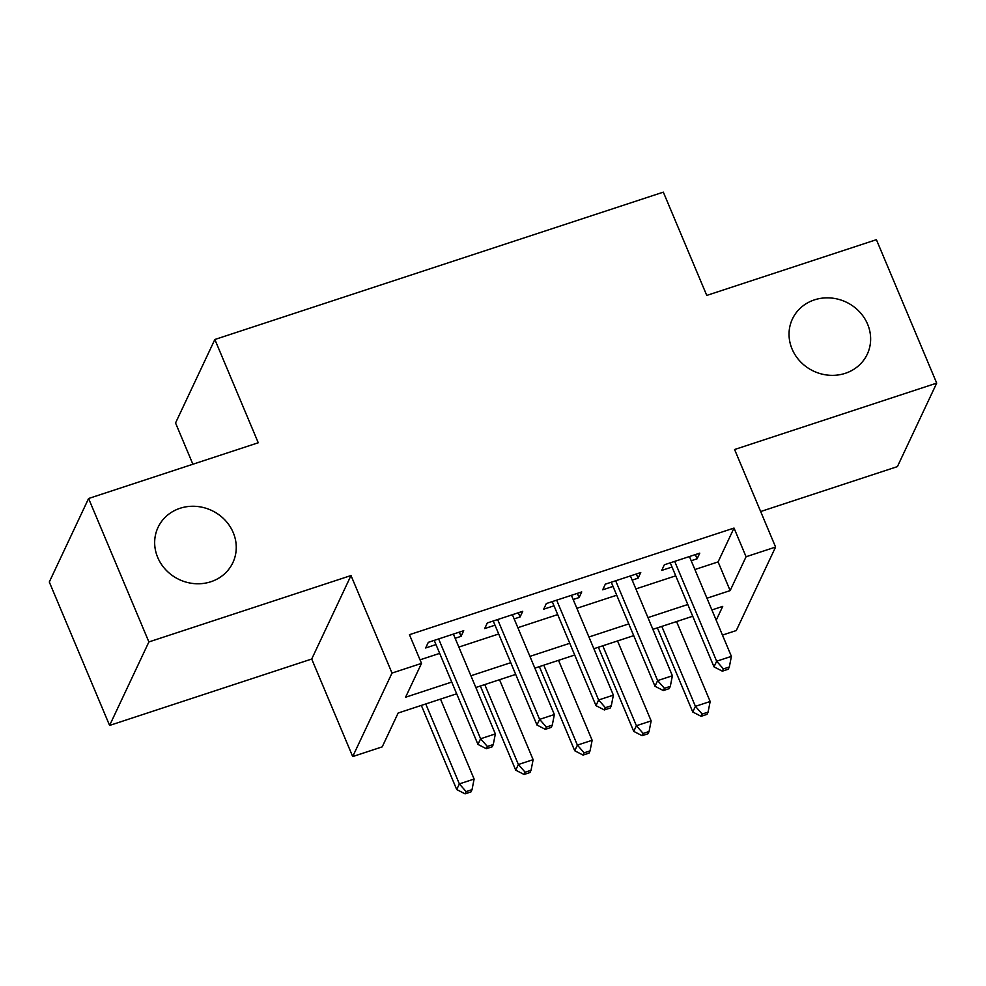 <?xml version="1.0" encoding="UTF-8"?>
<svg xmlns="http://www.w3.org/2000/svg" width="986" height="986" viewBox="0 0 986 986"><rect width="100%" height="100%" fill="white"/><g stroke="black" fill="none" stroke-linecap="round" stroke-linejoin="round"><path stroke-width="1.48" d="M233.226 532.613A41.363 38.158 -154.8 0 1 232.881 562.624A41.363 38.158 -154.8 0 1 195.018 583.675A41.363 38.158 -154.8 0 1 157.698 557.423A41.363 38.158 -154.8 0 1 158.031 527.399A41.363 38.158 -154.8 0 1 195.906 506.36A41.363 38.158 -154.8 0 1 233.226 532.613M867.606 324.197A41.363 38.158 -154.8 0 1 867.261 354.22A41.363 38.158 -154.8 0 1 829.399 375.259A41.363 38.158 -154.8 0 1 792.066 349.007A41.363 38.158 -154.8 0 1 792.411 318.996A41.363 38.158 -154.8 0 1 830.274 297.945A41.363 38.158 -154.8 0 1 867.606 324.197M456.678 693.799L398.147 713.026L382.211 746.87L352.705 756.57L392.009 673.068L421.515 663.381L405.579 697.225L451.736 682.065M311.712 659.03L351.004 575.541L148.886 641.935L88.592 498.497L49.3 581.999L109.594 725.437L311.712 659.03L352.705 756.57M192.886 464.233L175.545 422.982L214.849 339.492L663.332 192.147L706.752 295.418L876.406 239.684L936.7 383.123L734.582 449.517L775.588 547.057L736.283 630.547L722.455 635.095M760.65 511.537L897.408 466.612L936.7 383.123M148.886 641.935L109.594 725.437M455.15 638.275L461.066 636.34L463.716 630.695L428.306 642.33L425.656 647.975L435.985 644.573M514.162 618.888L520.078 616.953L522.728 611.308L487.318 622.942L484.668 628.587L494.997 625.186M573.174 599.5L579.09 597.565L581.74 591.92L546.33 603.555L543.68 609.2L554.009 605.798M632.186 580.113L638.102 578.178L640.752 572.533L605.342 584.168L602.692 589.813L613.021 586.411M694.896 569.526L718.091 561.909L734.015 528.065L409.449 634.688L421.515 663.381M420.024 659.831L439.682 653.373M458.847 647.075L498.694 633.986M517.86 627.688L557.706 614.598M576.872 608.3L616.718 595.211M635.884 588.913L675.73 575.824M691.198 560.726L697.114 558.791L699.764 553.146L664.354 564.781L661.705 570.426L672.033 567.024M351.004 575.541L392.009 673.068M734.015 528.065L746.082 556.745L775.588 547.057M88.592 498.497L258.258 442.763L214.849 339.492M716.206 620.219L722.713 606.39L711.892 609.952M692.714 616.25L652.88 629.339M633.702 635.637L593.868 648.726M574.69 655.024L534.856 668.114M515.678 674.412L475.844 687.501M706.962 598.219L730.145 590.602L746.082 556.745M470.914 675.767L510.748 662.678M529.926 656.38L569.76 643.291M588.938 636.993L628.772 623.904M647.95 617.606L687.784 604.517M718.091 561.909L730.145 590.602M695.352 554.6L697.114 558.791M636.34 573.988L638.102 578.178M577.328 593.375L579.09 597.565M518.316 612.762L520.078 616.953M459.303 632.149L461.066 636.34M670.27 562.833L714 666.856L716.649 661.212L674.683 561.391M723.416 668.915L722.356 671.17L728.247 669.235L729.32 666.98L723.416 668.915L716.649 661.212L731.402 656.368L689.436 556.535M714 666.856L722.356 671.17M729.32 666.98L731.402 656.368M657.391 627.86L692.751 711.991L695.413 706.346L710.167 701.502L676.556 621.562M661.803 626.406L695.413 706.346L702.168 714.049L701.108 716.304L707.011 714.369L708.071 712.114L702.168 714.049M710.167 701.502L708.071 712.114M701.108 716.304L692.751 711.991M611.258 582.221L654.987 686.244L657.637 680.599L615.671 580.779M664.404 688.302L663.344 690.557L669.235 688.622L670.307 686.367L664.404 688.302L657.637 680.599L672.39 675.755L630.424 575.923M654.987 686.244L663.344 690.557M670.307 686.367L672.39 675.755M552.246 601.608L595.975 705.631L598.625 699.986L556.659 600.166M605.392 707.689L604.332 709.945L610.235 708.01L611.295 705.754L605.392 707.689L598.625 699.986L613.378 695.142L571.412 595.31M595.975 705.631L604.332 709.945M611.295 705.754L613.378 695.142M493.234 620.995L536.963 725.018L539.613 719.373L497.647 619.553M546.38 727.076L545.32 729.332L551.223 727.397L552.283 725.141L546.38 727.076L539.613 719.373L554.366 714.53L512.4 614.697M536.963 725.018L545.32 729.332M552.283 725.141L554.366 714.53M434.222 640.382L477.951 744.405L480.601 738.76L438.634 638.94M487.367 746.464L486.308 748.719L492.211 746.784L493.271 744.529L487.367 746.464L480.601 738.76L495.354 733.917L453.387 634.084M477.951 744.405L486.308 748.719M493.271 744.529L495.354 733.917M598.379 647.247L633.739 731.378L636.401 725.733L651.154 720.889L617.544 640.949M602.791 645.793L636.401 725.733L643.155 733.436L642.096 735.692L647.999 733.757L649.059 731.501L643.155 733.436M651.154 720.889L649.059 731.501M642.096 735.692L633.739 731.378M539.367 666.635L574.727 750.765L577.389 745.12L592.142 740.276L558.532 660.337M543.779 665.18L577.389 745.12L584.143 752.823L583.083 755.079L588.987 753.144L590.047 750.876L584.143 752.823M592.142 740.276L590.047 750.876M583.083 755.079L574.727 750.765M480.355 686.022L515.715 770.152L518.377 764.507L533.13 759.664L499.52 679.724M484.767 684.567L518.377 764.507L525.131 772.211L524.071 774.466L529.975 772.531L531.035 770.263L525.131 772.211M533.13 759.664L531.035 770.263M524.071 774.466L515.715 770.152M421.342 705.409L456.703 789.539L459.365 783.895L474.118 779.051L440.508 699.111M425.755 703.955L459.365 783.895L466.119 791.598L465.059 793.853L470.963 791.918L472.023 789.65L466.119 791.598M474.118 779.051L472.023 789.65M465.059 793.853L456.703 789.539"/></g></svg>

